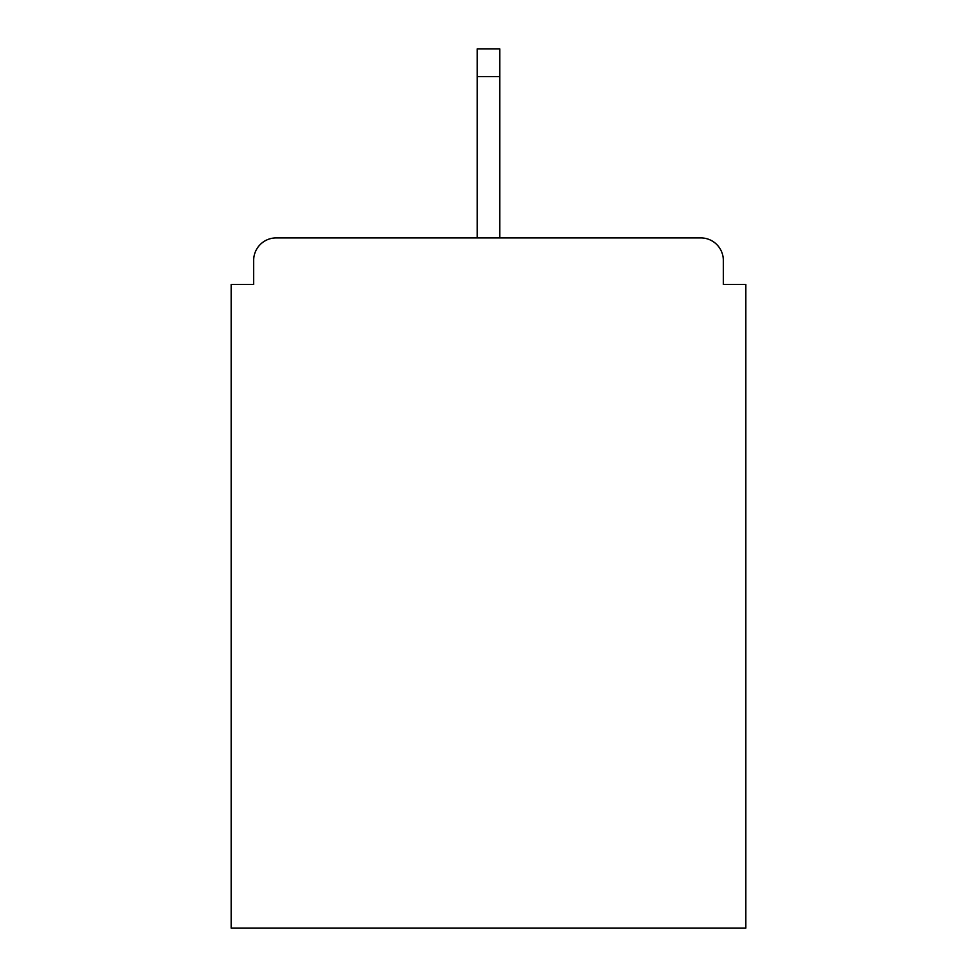 <?xml version="1.0" encoding="UTF-8"?>
<svg xmlns="http://www.w3.org/2000/svg" width="977" height="977" viewBox="0 0 977 977"><rect width="100%" height="100%" fill="white"/><g stroke="black" fill="none" stroke-linecap="round" stroke-linejoin="round"><path stroke-width="1.47" d="M723.334 284.429L723.334 260.419L723.334 284.429L745.842 284.429L745.842 928.15L231.158 928.15L231.158 284.429L253.666 284.429L253.666 260.419L253.666 284.429M477.24 76.609L477.24 48.85L499.76 48.85L499.76 76.609L477.24 76.609L477.24 237.912L276.173 237.912L700.827 237.912A22.508 22.508 0 0 1 723.334 260.419M477.24 237.912L276.173 237.912A22.508 22.508 0 0 0 253.666 260.419M499.76 76.609L499.76 237.912"/></g></svg>
